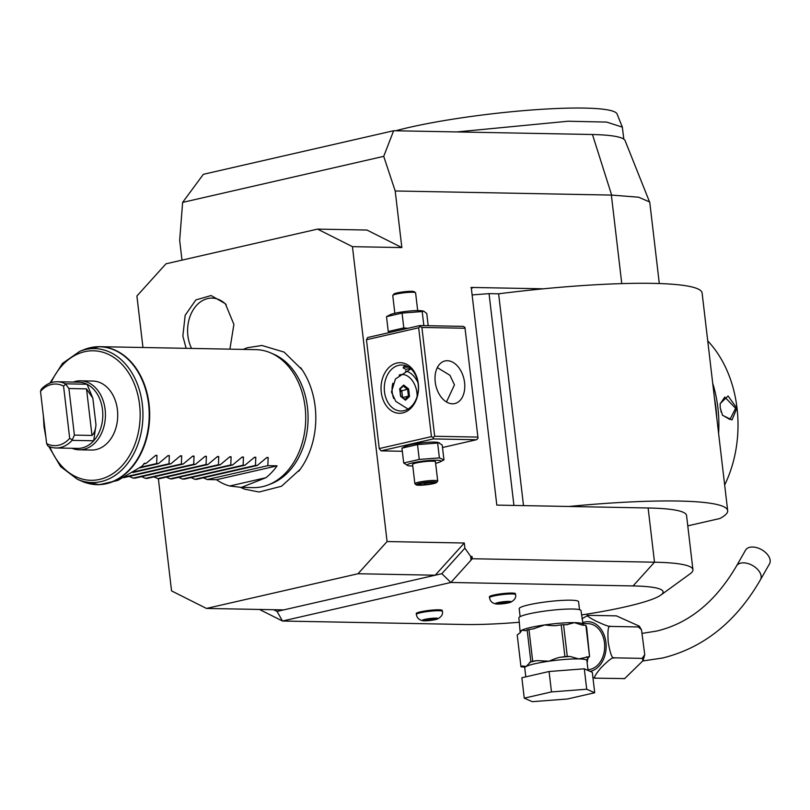 <?xml version="1.0" encoding="UTF-8"?>
<svg xmlns="http://www.w3.org/2000/svg" width="810" height="810" viewBox="0 0 810 810"><rect width="100%" height="100%" fill="white"/><g stroke="black" fill="none" stroke-linecap="round" stroke-linejoin="round"><path stroke-width="1.21" d="M389.225 332.576L388.253 331.492L403.805 327.928L407.825 328.323M465.122 328.252L421.888 327.432L434.676 436.266L477.9 437.086L464.92 327.331L463.168 326.369L419.934 325.549L367.74 337.497L366.464 339.744L379.242 448.568L381.054 450.866L402.327 451.271M472.301 558.738L654.5 562.201A147.207 17.941 -6.7 0 1 692.925 569.703A147.207 17.941 -6.7 0 1 690.029 573.885L660.838 595.056A115 14.013 173.3 0 0 633.076 585.934L450.876 582.471L472.301 558.738L472.027 556.48L470.974 560.206L470.691 556.45L472.027 556.48M259.463 609.444L282.488 621.027L450.876 582.471L441.835 573.693L283.672 609.91L206.469 608.442L358.01 573.743L387.089 541.546L464.292 543.014L464.889 548.157L470.691 556.45M387.089 541.546L352.441 246.655L317.53 229.108L366.94 230.04L401.851 247.587L352.441 246.655M181.997 260.142L179.668 240.327L182.625 202.399L203.371 174.302L393.64 130.734L592.464 134.511L611.651 195.089L395.199 190.978L401.851 247.587M692.935 569.703L686.556 515.474A147.207 17.941 173.3 0 0 648.121 507.981L496.813 505.106L471.238 287.439L543.399 288.805A188.608 22.984 173.3 0 0 498.626 293.807L523.513 505.612M317.53 229.108L165.979 263.807L136.91 296.004L142.955 347.5M158.365 478.619L171.548 590.895L206.469 608.442M283.672 609.91L277.06 611.418L282.488 621.027L464.687 624.49A115 14.013 173.3 0 0 519.392 622.252M581.519 614.952A115 14.013 173.3 0 0 660.838 595.056M441.835 573.693L464.889 548.157M358.01 573.743L435.213 575.211L464.292 543.014M273.658 609.717L277.06 611.418M298.718 471.268A72.606 53.804 -88.9 0 0 300.206 469.294A72.606 53.804 -88.9 0 0 315.151 406.6A72.606 53.804 -88.9 0 0 302.1 369.745A72.606 53.804 -88.9 0 0 300.692 367.72M186.128 348.32L182.847 336.079L185.176 315.252L195.878 299.913L211.106 295.539L225.332 303.689L233.887 324.385L229.908 349.15M182.625 202.399L383.717 156.35L395.199 190.978M393.64 130.734L383.717 156.35M592.464 134.511A129.965 15.835 -6.7 0 1 625.087 140.606L649.802 202.581L659.31 283.541M611.651 195.089L638.655 197.215L649.65 202.004M687.781 525.852L719.857 518.511A188.608 22.984 173.3 0 0 727.674 510.644L702.108 292.987A188.608 22.984 173.3 0 0 543.399 288.805M727.674 510.644A188.608 22.984 173.3 0 0 568.974 506.473M471.339 288.309A4.597 3.037 -102.9 0 1 472.149 287.935A4.597 3.037 -102.9 0 1 472.645 287.884L470.954 287.499M498.626 293.807L489.048 293.625L472.119 294.921M489.048 293.625L513.925 505.43M714.511 398.601A106.728 79.086 91.1 0 1 716.749 417.595M712.709 383.211A108.105 80.109 91.1 0 1 718.612 433.441M707.737 340.888A108.105 80.109 91.1 0 1 724.667 484.998M688.561 525.67A108.105 80.109 91.1 0 1 687.812 526.105M736.877 408.169L732.048 419.904L722.56 415.348L720.201 407.855L720.151 403.623L728.058 395.999L736.877 408.169L735.591 408.311L729.921 419.499L722.429 415.125M720.13 403.886L724.788 397.072L735.591 408.311M720.191 407.764A11.502 7.594 -102.9 0 1 721.102 411.632A11.502 7.594 77.1 0 1 721.163 412.168M456.82 131.939L568.063 121.227L606.639 122.087L622.343 127.14L623.822 139.148M395.655 130.774A125.105 15.248 -6.7 0 1 531.107 110.038A125.105 15.248 -6.7 0 1 617.078 113.977L622.343 127.14M270.955 353.018L273.993 354.345A67.665 50.149 91.1 0 1 307.466 407.349A67.665 50.149 91.1 0 1 271.532 483.61L268.454 484.825A69.002 51.131 -88.9 0 0 305.097 407.065A69.002 51.131 -88.9 0 0 270.955 353.018A69.002 51.131 -88.9 0 0 255.899 349.647L99.843 346.68A69.002 51.131 91.1 0 1 149.05 404.099A69.002 51.131 91.1 0 1 97.22 484.653A69.002 51.131 91.1 0 1 89.606 483.742M241.39 487.397L265.974 477.697A69.002 51.131 -88.9 0 0 277.081 465.841L216.462 479.722A69.002 51.131 -88.9 0 0 229.706 486L241.39 487.397L253.277 487.62A69.002 51.131 -88.9 0 0 262.582 486.648A69.002 51.131 -88.9 0 0 268.454 484.825M155.682 455.372L156.988 455.392L155.682 455.372L146.144 463.35L144.291 463.31A69.002 51.131 -88.9 0 1 142.175 466.125L117.906 480.401L99.326 484.694L81.78 481.201A68.921 51.081 91.1 0 0 148.594 404.109A68.921 51.081 91.1 0 0 84.28 349.545L99.843 346.68A69.002 51.131 91.1 0 0 92.208 347.308M168.035 455.605L169.341 455.635L168.035 455.605L158.497 463.583L156.654 463.553L156.988 455.392L155.186 455.807M180.387 455.838L181.693 455.868L180.387 455.838L170.849 463.816L169.006 463.786L169.341 455.635L167.538 456.04M192.739 456.081L194.046 456.101L192.739 456.081L183.202 464.049L181.359 464.019L181.693 455.868L179.891 456.283M205.092 456.313L206.398 456.334L205.092 456.313L195.554 464.292L193.711 464.251L194.046 456.101L192.243 456.516M217.444 456.546L218.751 456.567L217.444 456.546L207.907 464.525L206.064 464.484L206.398 456.334L204.596 456.749M229.797 456.779L231.103 456.81L229.797 456.779L220.259 464.758L218.416 464.727L218.751 456.567L216.948 456.982M242.149 457.012L243.456 457.042L242.149 457.012L232.612 464.991L230.769 464.96L231.103 456.81L229.301 457.215M254.502 457.245L255.808 457.275L254.502 457.245L244.964 465.224L243.121 465.193L243.456 457.042L241.653 457.458M266.854 457.488L268.161 457.508L266.854 457.488L257.317 465.466L255.474 465.426L255.808 457.275L254.006 457.69M277.081 465.841L267.826 465.659L268.161 457.508L266.358 457.923M216.462 479.722L207.208 479.54L203.421 477.799M257.317 465.466L196.698 479.338L194.856 479.307L191.069 477.566M244.964 465.224L184.346 479.105L182.503 479.075L178.716 477.333M232.612 464.991L171.993 478.872L170.151 478.842L166.364 477.1M220.259 464.758L159.641 478.639L157.798 478.599L154.011 476.867M207.907 464.525L147.288 478.406L145.446 478.366L141.659 476.634M195.554 464.292L134.936 478.173L133.093 478.133L129.306 476.391M79.208 449.803A34.506 25.566 91.1 0 0 83.855 449.317A34.506 25.566 -88.9 0 0 105.381 412.654A34.506 25.566 -88.9 0 0 80.514 380.811L92.806 381.054A34.506 25.566 91.1 0 1 117.673 412.887A34.506 25.566 91.1 0 1 96.147 449.56A34.506 25.566 91.1 0 1 91.5 450.036L79.208 449.803A34.506 25.566 91.1 0 1 72.07 448.294M73.335 382.057A34.506 25.566 91.1 0 1 75.867 381.297A34.506 25.566 -88.9 0 1 80.514 380.811M72.08 440.367L93.697 440.782L95.985 424.906C95.469 429.938 94.132 433.451 91.996 435.446L74.388 435.112L72.08 440.367A33.119 24.543 91.1 0 1 56.011 447.981L77.628 448.396A33.119 24.543 91.1 0 0 82.093 447.93A33.119 24.543 -88.9 0 0 93.697 440.782A33.119 24.543 91.1 0 0 87.055 384.234A33.119 24.543 -88.9 0 0 78.884 382.168L57.267 381.753A33.119 24.543 91.1 0 1 65.438 383.818L68.921 388.527L86.518 388.861L92.856 398.257L87.055 384.234L65.438 383.818M74.388 435.112L68.921 388.527M71.877 439.658L69.69 438.321L63.555 386.087L65.387 384.436M63.555 386.087A30.82 22.842 -88.9 0 0 40.5 391.362L46.636 443.596L47.841 445.925A33.119 24.543 91.1 0 0 56.011 447.981M40.5 391.362L41.199 389.367A33.119 24.543 91.1 0 1 57.267 381.753M46.636 443.596A30.82 22.842 -88.9 0 0 69.69 438.321M156.654 463.553L140.707 467.198M146.144 463.35L143.897 463.867M158.497 463.583L139.765 467.876M169.006 463.786L133.944 471.815M170.849 463.816L132.81 472.534M181.359 464.019L125.378 476.837M183.202 464.049L123.808 477.657M193.711 464.251L133.093 478.133M206.064 464.484L145.446 478.366M218.416 464.727L157.798 478.599M230.769 464.96L170.151 478.842M243.121 465.193L182.503 479.075M255.474 465.426L194.856 479.307M267.826 465.659L207.208 479.54M265.974 477.697L229.706 486M226.233 304.783A32.197 23.865 -88.9 0 0 199.392 302.697A32.197 23.865 -88.9 0 0 187.88 335.684A32.197 23.865 -88.9 0 0 191.575 348.421M579.514 609.677L578.583 601.719A29.899 3.645 173.3 0 0 570.777 600.2A29.899 3.645 173.3 0 0 537.911 603.065A29.899 3.645 173.3 0 0 519.19 608.695L520.121 616.653M442.392 611.388L442.28 610.477A13.112 1.6 173.3 0 0 438.858 609.808A13.112 1.6 173.3 0 0 424.45 611.064A13.112 1.6 173.3 0 0 416.239 613.534L416.35 614.446C416.958 618.04 419.236 620.146 423.174 620.764A7.978 0.972 173.3 0 0 424.298 620.824A7.978 0.972 -6.7 0 0 437.218 619.113C441.389 616.987 443.121 614.405 442.392 611.388A13.112 1.6 -6.7 0 0 438.969 610.72A13.112 1.6 173.3 0 0 424.561 611.975A13.112 1.6 173.3 0 0 416.35 614.446M515.565 594.631L515.454 593.72A13.112 1.6 173.3 0 0 512.031 593.052A13.112 1.6 173.3 0 0 497.623 594.317A13.112 1.6 173.3 0 0 489.412 596.778L489.524 597.689C490.131 601.293 492.409 603.399 496.348 604.007A7.978 0.972 173.3 0 0 497.472 604.068A7.978 0.972 -6.7 0 0 510.381 602.356C514.563 600.23 516.284 597.648 515.565 594.631A13.112 1.6 -6.7 0 0 512.143 593.963A13.112 1.6 173.3 0 0 497.735 595.218A13.112 1.6 173.3 0 0 489.524 597.689M583.23 625.35L581.013 610.629A31.276 3.817 173.3 0 0 572.852 609.029A31.276 3.817 -6.7 0 0 538.478 612.036A31.276 3.817 -6.7 0 0 518.876 617.929L520.192 632.691L521.913 630.16L525.427 630.727M582.532 623.568L588.08 623.67A23.004 17.04 91.1 0 1 604.655 644.892A23.004 17.04 91.1 0 1 590.308 669.344A23.004 17.04 91.1 0 1 587.949 669.657M581.965 618.749L587.787 615.428M587.706 615.448L588.587 615.337C585.387 614.79 587.635 616.612 595.33 620.794C604.331 625.006 609.434 626.879 610.639 626.413C608.269 624.956 607.449 630.17 608.209 642.057C610.254 653.953 612.289 659.208 614.334 657.831C612.967 656.87 608.472 660.231 600.858 667.936C594.56 675.641 592.93 679.053 595.968 678.172L592.94 677.626M588.587 615.337L616.38 615.863L639.323 626.171L641.51 629.846L638.432 626.95L639.323 626.171M610.639 626.413L638.432 626.95M595.968 678.172L624.652 678.588L643.089 660.606L642.128 658.368L644.75 654.662L641.51 629.846M624.429 678.638L623.761 678.699M614.334 657.831L642.128 658.368M745.534 550.192A13.8 8.424 29.7 0 1 749.837 547.287A13.8 8.424 29.7 0 1 764.974 552.005A13.8 8.424 29.7 0 1 769.5 563.881L760.469 579.707A13.8 8.424 29.7 0 0 755.933 567.83A13.8 8.424 29.7 0 0 740.796 563.112A13.8 8.424 29.7 0 0 736.492 566.018L745.534 550.192M587.857 658.145L587.139 662.762M584.304 668.807L592.312 672.34L594.712 692.742L567.486 698.979L532.261 701.683L524.252 698.149L521.863 677.747L549.079 671.51L584.304 668.807L586.703 689.219L594.712 692.742M524.252 698.149L551.478 691.922L549.079 671.51M551.478 691.922L586.703 689.219M525.822 630.575L527.138 629.907A35.417 4.313 -6.7 0 1 528.96 629.491L532.697 661.233A35.417 4.313 173.3 0 0 530.864 661.649L526.176 666.438L522.258 666.022L520.952 666.691A35.417 4.313 173.3 0 0 521.488 666.924L524.414 666.974A33.585 4.09 173.3 0 1 522.258 666.022M520.952 666.691L517.215 634.939L520.192 632.691M528.96 629.491L533.233 628.874L544.806 624.915C550.749 625.715 554.789 625.907 556.926 625.482L561.188 624.874L564.924 656.616L560.652 657.224C558.495 657.426 554.637 658.743 549.069 661.193L536.959 660.616A33.585 4.09 173.3 0 0 529.548 662.317M556.146 625.583L556.926 625.482M561.188 624.874A35.417 4.313 -6.7 0 1 563.558 624.692L567.121 624.743M566.514 624.753L574.442 622.637L581.56 624.935L585.893 625.371L589.569 656.606L586.673 627.618L585.893 625.371M532.697 661.233L536.959 660.616M533.233 628.874L534.134 628.722M527.138 629.907L530.864 661.649M524.121 666.691L524.738 667.804A31.276 3.817 173.3 0 1 526.176 666.438A31.276 3.817 173.3 0 1 549.069 661.193A31.276 3.817 173.3 0 1 578.704 658.915A31.276 3.817 173.3 0 1 586.875 660.504L588.06 657.214L589.569 656.606L578.704 658.915L570.24 656.495A33.585 4.09 173.3 0 0 560.652 657.224M563.558 624.692L567.284 656.434L570.24 656.495M586.642 656.799A33.585 4.09 173.3 0 1 588.06 657.214A2.298 2.167 63.1 0 0 588.84 656.991L589.376 656.718M567.284 656.434A35.417 4.313 173.3 0 0 564.924 656.616M423.174 620.764A7.978 0.972 173.3 0 1 425.544 619.225A7.978 0.972 173.3 0 1 435.983 618.151A7.978 0.972 -6.7 0 1 437.218 619.113M424.997 620.227L428.561 620.298L435.294 618.749L426.576 619.417L424.997 620.227M428.561 620.298L428.429 619.154M433.704 619.559L433.613 618.719M496.348 604.007A7.978 0.972 173.3 0 1 498.717 602.468A7.978 0.972 173.3 0 1 509.156 601.395A7.978 0.972 -6.7 0 1 510.381 602.356M498.16 603.47L501.724 603.541L508.467 602.002L504.893 601.931L498.16 603.47M501.724 603.541L501.592 602.407M506.878 602.802L506.776 601.962M434.676 436.266L433.188 437.572L431.446 436.62L418.659 327.787L366.464 339.744M431.446 436.62L379.242 448.568M381.267 392.232A25.302 18.752 91.1 0 1 396.859 363.042A25.302 18.752 91.1 0 1 418.314 383.748A25.302 18.752 91.1 0 1 402.722 412.928A25.302 18.752 91.1 0 1 381.267 392.232M419.934 325.549L420.137 326.47L421.888 327.432M418.659 327.787L420.137 326.47M464.565 382.533A21.85 14.428 -102.9 0 1 454.774 403.562A21.85 14.428 -102.9 0 1 435.223 381.976A21.85 14.428 -102.9 0 1 445.014 360.956A21.85 14.428 -102.9 0 1 464.565 382.533M433.188 437.572L433.259 438.919L476.483 439.739L442.503 447.515M477.9 437.086L477.971 438.423L476.483 439.739M433.259 438.919L381.054 450.866M402.094 448.092L405.628 446.239A17.111 2.086 -6.7 0 1 418.122 443.353A17.111 2.086 -6.7 0 1 434.413 442.098A17.111 2.086 -6.7 0 1 438.007 442.432L442.219 445.065L443.961 459.908L439.384 457.893L437.643 443.05L439.384 442.786M437.876 367.791A23.004 17.04 -88.9 0 0 436.944 368.388M408.027 409.06L395.806 401.395L391.443 392L395.432 378.989L410.883 368.813M384.497 391.868A23.004 17.04 91.1 0 1 401.77 365.016A23.004 17.04 91.1 0 1 418.173 384.163A23.004 17.04 91.1 0 1 400.899 411.014A23.004 17.04 91.1 0 1 384.497 391.868M446.482 401.973L454.461 384.851L449.955 375.293L437.319 367.608M410.467 368.449L405.749 369.319L403.107 367.882L405.486 365.644M417.13 396.434A18.397 12.15 -102.9 0 0 402.469 374.493A18.397 12.15 77.1 0 0 400.494 374.696A18.397 12.15 77.1 0 0 399.127 375.141M392.87 383.231A18.397 12.15 77.1 0 0 393.67 398.479M400.494 374.696L399.482 374.929A18.397 12.15 77.1 0 0 399.34 374.959M417.94 382.553A21.85 14.428 77.1 0 0 405.476 370.95M409.506 396.495L408.615 388.932L403.714 385.064L399.694 388.759L400.585 396.323L405.486 400.201L404.848 399.482L405.486 400.201L409.506 396.495L408.422 396.191L407.632 389.468L403.309 386.056M399.694 388.759L399.694 389.316L399.694 388.759M403.269 386.026L399.917 389.104M408.615 388.932L401.77 390.805L399.958 389.367M402.6 397.528L408.422 396.191L404.959 399.391M402.56 397.497L401.77 390.805L400.241 391.817M405.597 365.685A9.204 1.124 173.3 0 0 404.666 365.958M403.522 366.808L403.501 366.788A9.204 1.124 173.3 0 0 403.522 366.808A9.204 1.124 173.3 0 0 405.83 367.153A9.204 1.124 173.3 0 0 408.584 367.082M402.003 448.132L417.514 444.599L437.643 443.05M412.786 465.973A17.111 2.086 -6.7 0 1 411.5 465.973A17.111 2.086 -6.7 0 1 407.916 465.628L403.704 462.996L419.256 459.442L439.384 457.893M419.256 459.442L417.514 444.599M407.916 465.628A17.111 2.086 -6.7 0 1 415.398 462.297A17.111 2.086 -6.7 0 1 436.55 460.232A17.111 2.086 -6.7 0 1 440.286 461.832A17.111 2.086 -6.7 0 1 435.628 463.29M437.714 481.029L435.446 461.761A11.502 1.397 173.3 0 0 432.439 461.173A11.502 1.397 173.3 0 0 419.803 462.277A11.502 1.397 173.3 0 0 412.604 464.444L414.862 483.722A11.502 1.397 -6.7 0 1 422.071 481.555A11.502 1.397 -6.7 0 1 434.707 480.451A11.502 1.397 173.3 0 1 437.714 481.029A11.502 1.397 173.3 0 1 437.643 481.211L436.641 482.466A10.348 1.266 173.3 0 0 433.998 481.778A10.348 1.266 -6.7 0 0 422.04 482.861A10.348 1.266 -6.7 0 0 416.239 484.866L414.973 483.874A11.502 1.397 -6.7 0 1 414.862 483.722M440.286 461.832L443.961 459.908M403.704 462.996L401.952 448.163M436.641 482.466A10.348 1.266 173.3 0 1 429.624 484.35A10.348 1.266 173.3 0 1 418.841 485.241A10.348 1.266 -6.7 0 1 416.239 484.866M423.984 484.744L431.902 483.61L434.332 482.375L428.854 482.274L420.947 483.408L418.507 484.643L423.984 484.744L424.258 483.378L431.052 482.335M418.507 484.643L421.058 483.398L428.753 482.284M428.854 482.274L433.856 482.365M431.902 483.61L430.839 482.325M424.207 482.942L421.554 483.327M423.843 325.62L422.192 311.546L423.934 311.273L426.769 313.561L428.196 325.701M403.805 327.928L402.064 313.095L422.192 311.546M388.253 331.492L386.512 316.649L402.064 313.095M386.562 316.629L390.187 314.725A17.111 2.086 -6.7 0 1 402.671 311.85A17.111 2.086 -6.7 0 1 418.972 310.594A17.111 2.086 -6.7 0 1 422.557 310.929L423.934 311.273M415.5 292.683L414.234 291.701A10.348 1.266 -6.7 0 0 411.622 291.317A10.348 1.266 173.3 0 0 400.849 292.218A10.348 1.266 173.3 0 0 393.832 294.101L392.83 295.346A11.502 1.397 173.3 0 1 400.626 293.26A11.502 1.397 173.3 0 1 412.604 292.258A11.502 1.397 -6.7 0 1 415.5 292.683A11.502 1.397 -6.7 0 1 415.601 292.845L417.687 310.584M392.83 295.346A11.502 1.397 173.3 0 0 392.759 295.529L394.845 313.267M633.076 585.934L654.5 562.201L648.121 507.981M621.766 283.611L611.368 195.078M472.645 287.884L471.683 288.097M48.721 446.34L60.558 466.56L77.395 479.277A66.997 49.643 -88.9 0 0 142.337 404.332A66.997 49.643 -88.9 0 0 79.836 351.307L84.28 349.545M49.835 446.796A64.77 48.003 -88.9 0 0 107.457 476.695A64.77 48.003 -88.9 0 0 139.573 404.686A64.77 48.003 -88.9 0 0 101.371 351.844A64.77 48.003 -88.9 0 0 51.06 382.705M95.985 424.906L92.856 398.257M91.996 435.446L86.518 388.861M582.613 624.237A31.276 3.817 173.3 0 0 574.442 622.637A31.276 3.817 173.3 0 0 544.806 624.915A31.276 3.817 173.3 0 0 521.913 630.16A31.276 3.817 173.3 0 0 520.476 631.527M582.441 622.789A24.968 18.509 91.1 0 1 584.759 622.05A24.968 18.509 91.1 0 1 605.931 642.482A24.968 18.509 91.1 0 1 590.541 671.277A24.968 18.509 91.1 0 1 590.115 671.369M240.469 487.367L244.59 489.169L259.078 492.014L281.516 486.253L300.206 469.294M243.111 349.404L247.354 347.733L261.934 345.475L284.097 352.097L302.1 369.745M79.836 351.307L62.522 363.366L49.926 383.12M43.386 415.955L43.993 426.698L45.876 437.157M77.395 479.277L81.78 481.201M644.75 654.662L643.089 660.606M642.948 660.95L662.61 658.003C703.536 647.909 736.158 621.807 760.469 579.707M736.492 566.018C715.433 601.891 688.753 623.589 656.454 631.101L642.816 633.268M586.875 660.504L588.04 670.457M524.738 667.804L525.801 676.846M588.84 656.991L587.058 659.512M405.182 399.563L400.737 396.06M400.737 396.09L399.917 389.073M399.927 389.175L403.461 385.914"/></g></svg>
